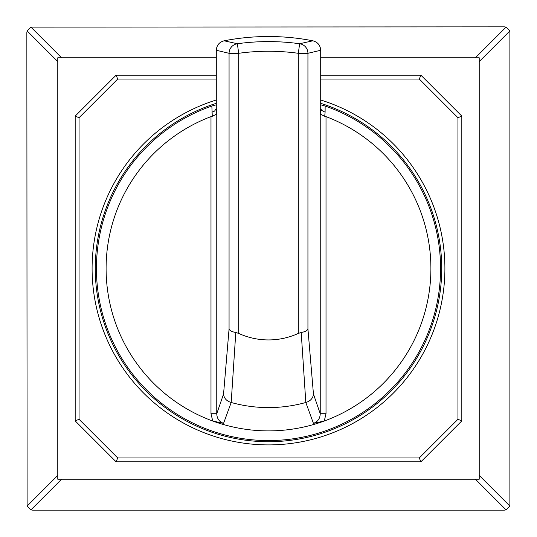 <?xml version="1.0" encoding="UTF-8"?>
<svg xmlns="http://www.w3.org/2000/svg" width="537" height="537" viewBox="0 0 537 537"><rect width="100%" height="100%" fill="white"/><g stroke="black" fill="none" stroke-linecap="round" stroke-linejoin="round"><path stroke-width="0.81" d="M216.304 103.326A173.229 173.229 0 0 0 128.081 369.939A173.229 173.229 0 0 0 408.919 369.939A173.229 173.229 0 0 0 320.696 103.326M324.261 421.015L326.013 413.718L326.013 116.63L324.724 116.301L325.1 112.186L321.609 110.38L320.71 108.454L320.696 50.27C320.341 45.262 317.736 42.101 312.87 40.799A231.984 231.984 0 0 0 224.13 40.799C219.271 42.094 216.666 45.256 216.304 50.27L216.29 108.454L216.767 114.059L216.767 413.718L210.987 413.718L212.739 421.015M326.013 116.63A162.396 162.396 0 0 1 324.267 421.021A162.396 162.396 0 0 1 106.104 269.433A162.396 162.396 0 0 1 210.987 116.63L210.987 413.718M312.87 40.799L299.633 43.739L298.31 53.304L298.31 333.41L301.21 332.497L305.815 402.488A139.09 139.09 0 0 1 231.185 402.488L235.79 332.497L238.69 333.41A71.428 71.428 0 0 0 298.31 333.41M238.69 333.41L238.69 53.304L237.367 43.739L224.13 40.799M325.1 112.186L325.147 106.031A172.062 172.062 0 0 1 406.979 370.624A172.062 172.062 0 0 1 130.021 370.624A172.062 172.062 0 0 1 211.853 106.031L212.276 116.301L210.987 116.63M325.147 106.031L320.696 104.789M216.304 104.789L211.853 106.031M305.815 402.488L313.44 423.357L324.267 421.021M212.733 421.021L223.56 423.357L231.185 402.488M313.44 423.357C317.797 421.753 320.065 418.545 320.233 413.718L313.447 394.044L307.936 328.973L307.936 53.304A9.666 9.626 -104.8 0 0 299.633 43.739A226.909 226.909 0 0 0 237.367 43.739A9.666 9.626 104.8 0 0 229.064 53.304L229.064 328.973C229.547 330.584 231.789 331.759 235.79 332.497M230.87 402.401C226.426 400.944 223.983 398.159 223.553 394.044L216.767 413.718C216.935 418.545 219.203 421.753 223.56 423.357M307.936 328.973C307.453 330.584 305.211 331.759 301.21 332.497M313.447 394.044C313.017 398.159 310.574 400.944 306.13 402.401M320.71 108.454L320.233 114.059L320.233 413.718L326.013 413.718M320.233 114.059L324.724 116.301M212.276 116.301L216.767 114.059M211.9 112.186L214.605 111.072L216.29 108.454M320.696 99.996A176.405 176.405 0 0 1 392.675 393.796A176.405 176.405 0 0 1 99.533 319.179A176.405 176.405 0 0 1 216.304 99.996M320.696 79.046L419.29 79.046L457.954 117.71L457.954 419.29L419.29 457.954L117.71 457.954L79.046 419.29L79.046 117.71L117.71 79.046L216.304 79.046M216.304 57.781L57.781 57.781L57.781 479.219L479.219 479.219L479.219 57.781L320.696 57.781M57.781 475.399L27.112 506.069L30.931 509.888L32.65 510.15L504.35 510.15L506.069 509.888L509.888 506.069L479.219 475.399M216.304 75.18L116.106 75.18L75.18 116.106L75.18 420.894L116.106 461.82L420.894 461.82L461.82 420.894L461.82 116.106L420.894 75.18L320.696 75.18M457.954 419.29L461.82 420.894M457.954 117.71L461.82 116.106M419.29 79.046L420.894 75.18M117.71 79.046L116.106 75.18M75.18 116.106L79.046 117.71M79.046 419.29L75.18 420.894M117.71 457.954L116.106 461.82M419.29 457.954L420.894 461.82M27.112 506.069L26.85 32.65L27.112 30.931L57.781 61.601M61.601 57.781L30.931 27.112L27.112 30.931M30.931 27.112L504.35 26.85L506.069 27.112L475.399 57.781M479.219 61.601L509.888 30.931L506.069 27.112M509.888 30.931L509.888 506.069M216.304 50.27L229.064 53.304L238.69 53.304A217.25 217.25 0 0 1 298.31 53.304L307.936 53.304L320.696 50.27M229.064 328.973L223.553 394.044M475.399 479.219L506.069 509.888M30.931 509.888L61.601 479.219"/></g></svg>
